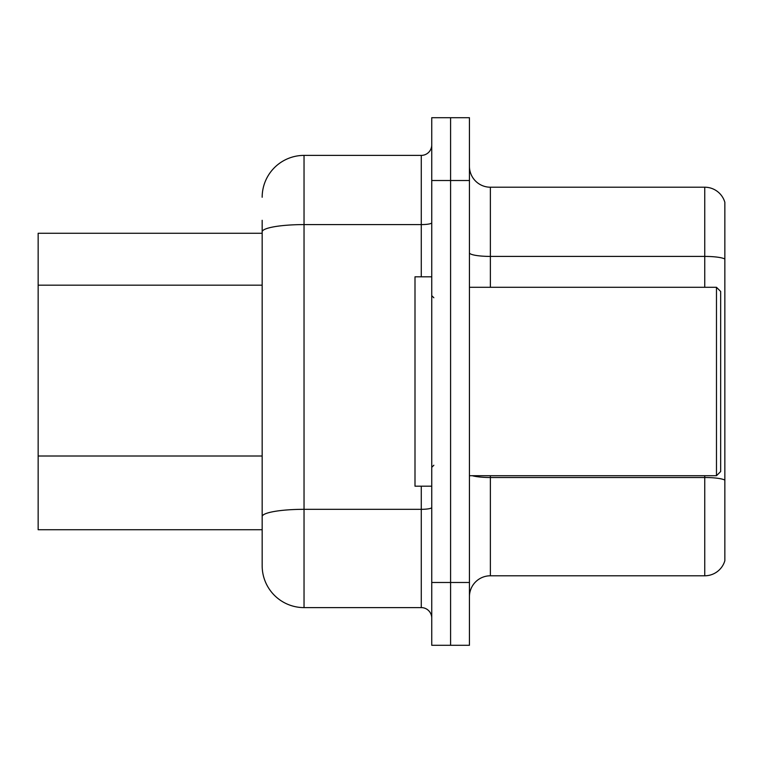 <?xml version="1.0" encoding="UTF-8"?>
<svg xmlns="http://www.w3.org/2000/svg" width="763" height="763" viewBox="0 0 763 763"><rect width="100%" height="100%" fill="white"/><g stroke="black" fill="none" stroke-linecap="round" stroke-linejoin="round"><path stroke-width="1.14" d="M262.167 233.278L38.15 233.278L38.15 529.722L262.167 529.722L262.167 565.736L262.167 220.297M469.436 596.723A20.935 20.935 0 0 1 490.371 575.788L704.754 575.788L704.754 475.711M450.59 582.484L450.59 645.298L469.436 645.298L469.436 582.484L450.59 582.484L450.59 645.298L431.744 645.298L431.744 582.484L450.59 582.484L450.59 180.516L450.59 582.484M431.744 582.484L431.744 117.702L450.59 117.702L450.59 180.516L450.59 117.702L469.436 117.702L469.436 582.484M724.85 202.29A20.935 20.935 0 0 0 704.754 187.212A20.935 20.935 0 0 1 724.85 202.29L724.85 560.71A20.935 20.935 0 0 1 704.754 575.788M724.85 259.029L724.85 259.029A20.935 3.634 180 0 0 704.754 256.416L704.754 187.212L490.371 187.212A20.935 20.935 0 0 1 469.436 166.277A20.935 20.935 0 0 0 490.371 187.212L490.371 287.289M724.85 259.325L724.85 480.118A20.935 3.634 180 0 0 704.754 477.504L490.371 477.504L490.371 575.788M262.167 197.264A41.87 41.87 0 0 1 304.036 155.394L304.036 607.606L421.281 607.606L421.281 486.184M304.036 155.394L421.281 155.394A10.472 10.472 0 0 0 431.744 144.922M262.167 542.703L262.167 523.866M431.744 618.078A10.472 10.472 0 0 0 421.281 607.606M304.036 607.606A41.87 41.87 0 0 1 262.167 565.736M716.476 287.289L720.663 291.476L720.663 471.524L716.476 475.711L716.476 287.289L469.436 287.289M431.744 276.816L414.996 276.816L414.996 486.184L431.744 486.184M262.167 285.171L38.15 285.171M262.167 456.016L38.15 456.016M704.754 287.289L704.754 256.416L490.371 256.416A20.935 3.634 0 0 1 469.436 252.782M469.436 180.516L431.744 180.516M490.371 475.711L490.371 477.504A20.935 3.634 -0 0 1 472.335 475.711M431.744 507.509A10.472 1.822 0 0 1 421.281 509.322L304.036 509.322A41.87 7.268 180 0 0 262.167 516.589M262.167 231.866A41.87 7.268 180 0 1 304.036 224.589L421.281 224.589L421.281 155.394M421.281 276.816L421.281 224.589A10.472 1.822 0 0 0 431.744 222.777M469.436 475.711L716.476 475.711M433.842 297.761L431.744 295.663M433.842 465.239L431.744 467.337"/></g></svg>
